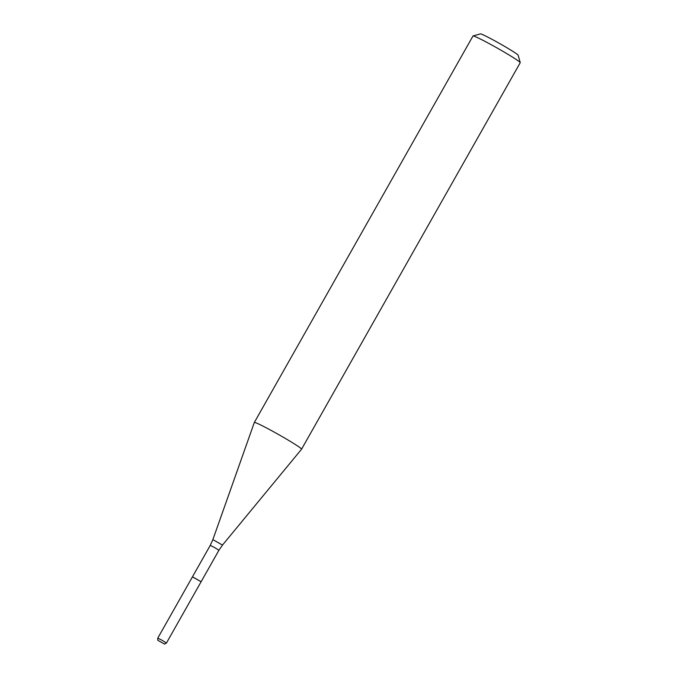 <?xml version="1.0" encoding="UTF-8"?>
<svg xmlns="http://www.w3.org/2000/svg" width="678" height="678" viewBox="0 0 678 678"><rect width="100%" height="100%" fill="white"/><g stroke="black" fill="none" stroke-linecap="round" stroke-linejoin="round"><path stroke-width="1.02" d="M192.671 577.02L201.129 581.716L192.671 577.02M301.566 449.192A27.137 1.424 -150.5 0 0 301.574 449.183A27.137 1.424 -150.5 0 0 278.65 434.581A27.137 1.424 -150.5 0 0 254.335 422.453A27.137 1.424 -150.5 0 0 254.326 422.47L212.867 539.637L222.486 545.078L301.566 449.192L520.229 62.707A27.137 1.424 -150.5 0 0 520.229 62.622A27.137 1.424 -150.5 0 0 497.305 48.113A27.137 1.424 -150.5 0 0 473.058 35.934A27.137 1.424 -150.5 0 0 472.99 35.985L254.335 422.453M520.229 62.622L518.178 55.249A21.713 1.136 -150.5 0 0 499.839 43.638A21.713 1.136 -150.5 0 0 480.439 33.9L473.058 35.934M157.949 640.396L164.627 644.1L157.949 640.396M164.627 644.1L166.432 643.041L162.228 640.363L157.771 638.134L157.788 640.227M192.467 576.809L210.256 545.366L214.714 547.587L218.918 550.265L201.129 581.716L192.467 576.809L157.771 638.134M218.918 550.265L222.486 545.078M210.256 545.366L212.867 539.637M201.129 581.716L166.432 643.041"/></g></svg>
